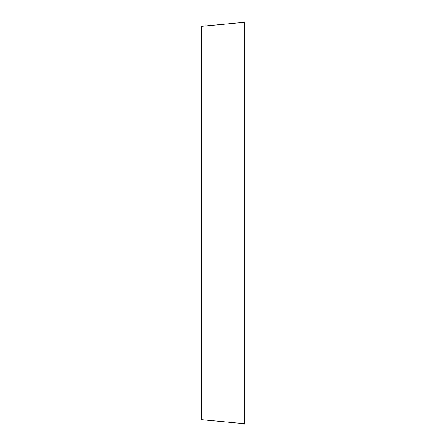 <?xml version="1.0" encoding="UTF-8"?>
<svg xmlns="http://www.w3.org/2000/svg" width="446" height="446" viewBox="0 0 446 446"><rect width="100%" height="100%" fill="white"/><g stroke="black" fill="none" stroke-linecap="round" stroke-linejoin="round"><path stroke-width="0.67" d="M244.503 423.7L244.503 22.3L201.497 26.314L201.497 419.686L244.503 423.7"/></g></svg>
